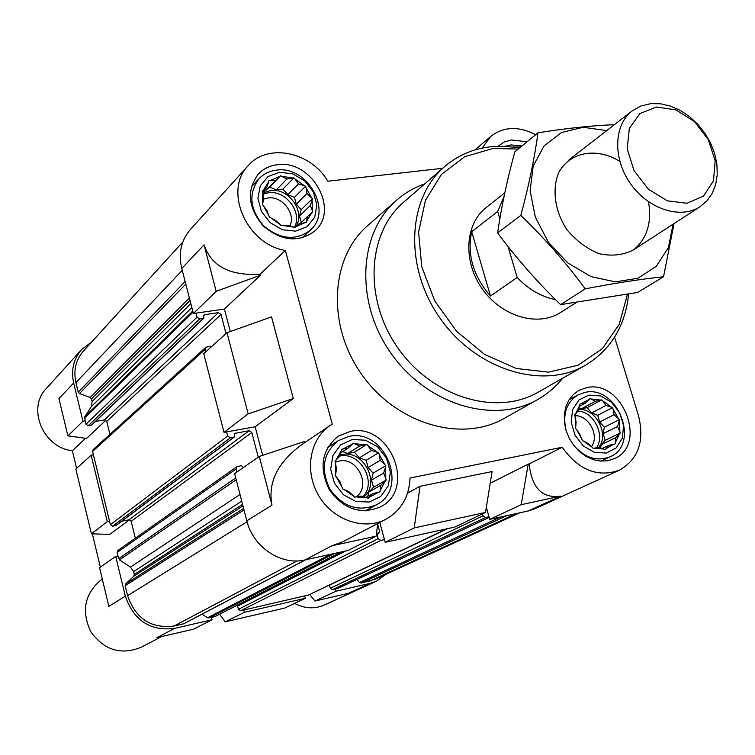 <?xml version="1.0" encoding="UTF-8"?>
<svg xmlns="http://www.w3.org/2000/svg" width="755" height="755" viewBox="0 0 755 755"><rect width="100%" height="100%" fill="white"/><g stroke="black" fill="none" stroke-linecap="round" stroke-linejoin="round"><path stroke-width="1.13" d="M504.793 192.846L486.116 207.597C464.825 224.037 462.758 261.636 482.407 289.061C501.773 316.675 537.938 327.179 560.493 312.532L575.961 302.736M347.895 448.3L342.968 448.998L352.302 444.148L347.895 448.3L340.533 452.943M339.41 456.624L335.984 460.173L341.269 450.669L339.41 456.624M336.485 468.874L335.635 474.234L335.399 462.626L336.485 468.874M339.948 481.737L342.062 487.381L336.334 476.82L339.948 481.737M348.885 491.703L353.519 496.007L343.855 489.382L348.885 491.703M360.843 496.063L366.873 497.781L355.926 496.884L360.843 496.063M372.564 493.666L378.481 492.269L369.223 497.29L372.564 493.666L365.769 497.479M380.907 485.22L385.267 481.039L380.152 490.58L380.907 485.22L368.761 492.09L373.508 487.296L386.23 480.067L383.682 473.026L385.484 467.109L385.824 478.594M380.199 460.342L379.123 454.17L384.795 464.57L380.199 460.342L368.11 467.524L366.147 460.314L378.727 452.707L371.403 450.49L367.864 445.61L377.358 452.198M275.254 180.332L270.328 180.445L279.605 176.576L264.892 191.166L263.042 191.374M266.779 187.457L263.287 190.298L268.629 181.87L266.779 187.457L262.514 191.921M263.731 198.574L262.768 203.255L262.674 192.525L263.731 198.574M266.987 210.673L268.95 215.817L263.419 205.69L266.987 210.673M275.688 220.469L280.162 224.537L270.696 217.78L275.688 220.469M287.447 225.292L293.327 227.057L282.521 225.5L287.447 225.292M299.055 223.857L304.869 222.744L295.649 226.764L299.055 223.857M307.408 216.609L311.721 212.825L306.539 221.29L307.408 216.609L300.018 223.688M310.314 205.53L312.117 199.981L312.306 210.607L310.314 205.53L299.509 215.977L301.169 209.682L312.447 198.707L307.03 193.582L305.992 187.608L311.456 197.584M298.461 183.909L294.969 178.963L304.274 185.673L298.461 183.909L287.834 194.639L282.946 189.118L293.978 177.84L286.853 179.048L280.586 175.755L279.605 176.576M585.257 403.217L581.152 403.783L589.126 399.395L585.257 403.217L579.425 406.332M578.17 410.824L575.489 414.033L579.736 405.312L578.17 410.824M576.093 422.102L575.744 427.009L575.074 416.288L576.093 422.102M579.642 434.021L581.897 439.221L576.461 429.406L579.642 434.021M587.852 443.327L592.26 447.309L583.54 441.09L587.852 443.327M598.488 447.488L604.019 449.093L594.393 448.149L598.488 447.488M608.662 445.403L613.966 444.148L606.048 448.678L608.662 445.403L602.112 448.574M615.636 437.702L619.468 433.842L615.363 442.6L615.636 437.702L601.235 444.723L605.217 440.344L620.27 432.964L617.581 426.462L619.109 420.979L619.855 431.596M614.032 414.693L613.022 408.955L618.402 418.629L614.032 414.693L599.715 421.998L597.705 415.297L612.616 407.596L605.935 405.501L602.82 400.914L611.399 407.105M356.851 579.538L359.531 582.511L361.154 583.077L375.433 579.151L519.657 512.834M294.629 603.377C304.661 608.662 314.552 609.209 324.291 605.029L376.283 581.274L370.224 583.332L336.06 591.203L335.465 588.976L338.41 588.154M376.283 581.274L386.135 574.234M304.746 596.025L305.341 598.271L244.393 612.305L243.808 610.012L308.455 595.025M202.066 614.174L207.531 617.769L211.447 617.448L212.032 619.761L174.641 628.368L156.936 637.664L193.516 629.189L212.032 619.761M174.641 628.368C150.302 631.331 133.862 620.601 125.33 596.167L115.704 556.444L117.959 555.973L119.469 559.899L130.436 567.099L133.616 571.62L134.286 574.395L133.786 576.207L125.689 583.898L125.179 585.71L127.595 595.667C135.636 618.685 151.123 628.811 174.056 626.027L183.89 623.715L305.756 559.748M109.532 521.233L107.276 521.677L91.166 455.208L93.422 454.812L110.372 524.697L112.627 526.178L116.128 525.395L234.409 436.966L234.758 433.398L249.178 430.699L251.811 432.502L258.238 457.162M182.804 241.987L83.494 350.981C75.811 359.871 73.292 370.422 75.906 382.634L78.218 392.156L79.492 393.563L90.213 397.47L91.478 398.876L92.138 401.556L91.336 406.634L84.758 416.836L85.173 420.837L82.927 421.214L73.669 382.993L58.928 398.602L67.884 435.88L82.927 421.214M91.94 341.713L81.653 349.499C73.556 358.908 70.895 370.073 73.669 382.993M115.704 556.444L99.556 567.684L108.852 606.388L125.33 596.167M129.558 519.789L109.815 534.408L91.412 533.813L75.849 469.025L91.166 455.208M91.412 533.813L107.276 521.677M370.224 583.332L348.48 593.288L314.977 601.046L309.682 594.478M305.341 598.271L284.871 608.02L225.188 621.856L219.639 614.23M336.06 591.203L314.977 601.046M244.393 612.305L225.188 621.856M81.653 349.499L46.404 388.391C26.651 408.181 42.997 447.753 72.367 450.735L85.608 438.287M102.284 579.047L101.529 579.547C84.72 593.458 81.115 610.814 90.723 631.614C104.096 650.197 120.904 655.415 141.138 647.271L161.542 636.597M72.367 450.735L76.604 468.345M92.346 533.842L100.349 567.137M67.884 435.88L86.561 438.419L105.926 420.242M262.636 455.331L255.171 426.783L224.008 432.36L203.737 353.689L226.981 332.719L248.168 413.882L293.299 398.555L271.536 316.883L226.981 332.719M230.275 331.549L224.395 309.05L260.437 275.226L260.154 274.159L285.371 250.443L332.266 424.131L330.265 425.395C309.701 438.976 304.105 471.29 318.742 495.686C333.106 520.242 364.193 530.859 385.994 519.185L343.11 541.618L331.936 545.761L376.132 536.163L348.046 550.471L304.954 559.927C281.096 565.806 253.01 547.073 246.809 520.799L234.645 473.602L259.276 456.445L304.709 441.392L304.992 442.43M485.512 512.437L492.1 471.535L420.016 486.324L414.221 527.905L485.512 512.437L454.831 527.056L385.201 542.326L379.784 522.432M560.795 496.101C542.373 498.819 531.822 488.098 529.123 463.938L528.198 464.127L521.224 504.689L560.795 496.101L528.453 510.909L489.75 519.393L486.324 507.369M528.453 510.909L535.276 508.625L619.327 470.223C638.305 459.323 644.713 441.213 638.56 415.901L614.579 337.145M330.265 425.395L302.132 444.355C277.661 462.239 267.61 482.511 271.989 505.17L259.276 456.445M224.008 432.36L248.168 413.882M521.224 504.689L489.75 519.393M414.221 527.905L385.201 542.326M442.647 168.308L327.821 181.209C310.843 151.774 267.629 142.789 248.263 165.6L190.298 229.577C181.115 240.298 178.265 253.255 181.766 268.459L193.384 313.533L216.175 291.317L204.048 244.856L181.766 268.459M260.154 274.159C230.039 276.075 211.334 266.307 204.048 244.856M248.263 165.6C223.178 190.411 246.602 244.535 285.371 250.443M535.644 134.72C518.6 125.943 503.642 126.5 490.75 136.381L482.096 148.131M385.994 519.185C401.141 510.503 409.153 496.781 410.05 478.019L562.22 447.271C578.585 470.101 597.611 477.755 619.327 470.223M407.568 493.034L420.016 486.324M490.212 483.276L528.198 464.127M529.123 463.938L562.22 447.271M255.171 426.783L293.299 398.555M224.395 309.05L193.384 313.533M562.607 378.264C555.68 386.966 547.375 394.053 537.702 399.537L504.274 418.336C461.654 442.977 396.573 424.102 361.777 374.565C326.566 325.339 330.303 257.672 367.657 225.622L396.469 200.302C404.84 192.987 414.287 187.504 424.782 183.843M497.951 146.262L504.161 142.072L511.343 139.939L527.037 141.798M277.585 164.713C311.57 159.418 340.024 209.881 314.807 230.992C298.631 242.912 281.445 241.241 263.268 225.971C247.999 207.71 246.328 190.43 258.276 174.131C263.391 168.743 269.828 165.609 277.585 164.713M350.084 431.464C389.882 421.998 417.081 489.221 380.284 506.973C360.456 515.014 343.421 509.181 329.18 489.466C318.723 467.524 321.743 449.763 338.231 436.192L350.084 431.464M586.682 387.645C622.337 379.086 648.167 444.733 614.306 458.681L607.681 460.767L600.546 461.088L593.241 459.625L586.116 456.435L579.538 451.66L573.819 445.544L569.242 438.391L566.052 430.539L564.381 422.385L564.315 414.335L565.844 406.766L568.902 400.056L573.309 394.525L578.859 390.429L586.682 387.645M216.175 291.317L260.437 275.226M376.132 536.163L377.755 523.498M377.67 524.168L379.803 532.011L377.198 534.87L378.227 538.674L380.784 540.42L384.465 539.608M482.539 513.853L483.096 515.825L485.541 517.524L489.004 516.769M195.989 313.155L197.017 317.157L199.65 318.978L203.803 318.204L203.708 315.901L204.473 314.684L218.412 312.655L221.026 314.476L226.009 333.597M211.542 346.649L210.475 346.224L205.851 347.243L205.303 349.254L205.936 351.698M226.632 431.888L227.689 435.994L230.341 437.806L234.409 436.966M243.016 467.76L242.704 466.571L241.383 465.665L236.966 466.675L236.192 468.959L236.976 471.979M203.803 318.204L91.817 424.961L88.231 425.716L85.995 424.216L85.173 420.837M95.526 421.422L104.501 419.903L218.412 312.655M109.9 434.408L106.719 421.394L104.501 419.903M205.851 347.243L93.091 449.678L92.591 451.396L93.422 454.812M121.687 521.243L128.954 519.808L249.178 430.699M135.334 538.211L131.191 521.29L128.954 519.808M236.966 466.675L117.818 550.537L117.119 552.49L117.959 555.973M341.373 551.933L215.099 616.552L211.447 617.448M238.221 604.991L237.598 606.105L238.42 609.313L240.6 610.748L243.808 610.012M329.463 585.012L330.322 588.258L332.417 589.674L335.465 588.976M588.909 395.082L600.527 395.913L611.503 402.245L619.713 412.834L623.583 425.631L622.337 438.155L616.184 447.951L606.284 453.057L594.581 452.396L583.417 446.063L575.055 435.305L571.195 422.3L572.601 409.682L578.943 399.98L588.909 395.082M591.165 399.008L600.706 400.075L595.421 401.292L589.948 398.527L589.126 399.395M602.82 400.914L601.877 399.848L600.706 400.075M613.022 408.955L612.616 407.596M619.109 420.979L619.336 419.686L618.402 418.629M619.468 433.842L620.27 432.964M613.966 444.148L615.136 443.902L615.363 442.6M604.019 449.093L605.236 449.574L606.048 448.678M592.26 447.309L593.213 448.385L594.393 448.149M581.897 439.221L582.303 440.599L583.54 441.09M575.744 427.009L575.508 428.321L576.461 429.406M575.489 414.033L574.668 414.91L575.074 416.288M581.152 403.783L579.972 404.01L579.736 405.312M566.316 431.398C562.23 414.75 566.118 402.575 577.99 394.874L585.012 392.392C617.335 384.569 640.797 444.063 610.125 456.775C596.837 461.852 584.549 457.87 573.272 444.827M513.343 146.989L520.733 146.989M505.076 146.3L510.946 144.922L521.969 145.979M279.633 172.263L292.695 173.82L304.69 180.832L313.306 191.902L316.883 204.898L314.693 217.298L307.134 226.679L295.639 231.153L282.455 229.756L270.243 222.734L261.466 211.476L257.917 198.272L260.296 185.777L268.063 176.51L279.633 172.263M281.936 176.321L292.647 177.982M294.969 178.963L293.978 177.84M305.992 187.608L305.615 186.23L304.274 185.673M312.117 199.981L312.447 198.707M311.721 212.825L312.683 211.995L312.306 210.607M304.869 222.744L306.2 222.583L306.539 221.29M293.327 227.057L294.676 227.614L295.649 226.764M280.162 224.537L281.162 225.669L282.521 225.5M268.95 215.817L269.327 217.223L270.696 217.78M262.768 203.255L262.41 204.548L263.419 205.69M263.287 190.298L262.306 191.128L262.674 192.525M270.328 180.445L268.978 180.596L268.629 181.87M276.519 170.139C307.313 165.288 333.153 210.975 310.352 230.171C295.667 241.062 280.058 239.571 263.533 225.707C249.669 209.116 248.187 193.422 259.088 178.624C263.721 173.782 269.526 170.951 276.519 170.139M352.264 439.476L365.486 440.222L377.708 446.932L386.569 458.294L390.373 472.092L388.334 485.673L380.831 496.365L369.27 502.037L355.926 501.49L343.468 494.78L334.437 483.228L330.671 469.185L332.898 455.501L340.628 444.912L352.264 439.476M354.642 443.704L365.495 444.723L359.597 446.073L353.274 443.185L352.302 444.148M367.864 445.61L366.845 444.468L365.495 444.723M379.123 454.17L378.727 452.707M385.484 467.109L385.805 465.712L384.795 464.57M385.267 481.039L386.23 480.067M378.481 492.269L379.831 491.996L380.152 490.58M366.873 497.781L368.251 498.281L369.223 497.29M353.519 496.007L354.557 497.158L355.926 496.884M342.062 487.381L342.468 488.872L343.855 489.382M335.635 474.234L335.295 475.659L336.334 476.82M335.984 460.173L335.003 461.145L335.399 462.626M342.968 448.998L341.609 449.263L341.269 450.669M348.819 436.447C384.88 427.821 409.597 488.674 376.32 504.859C358.304 512.23 342.817 506.964 329.869 489.051C320.375 469.11 323.149 452.981 338.193 440.675L348.819 436.447M597.705 415.297L591.712 412.919L587.088 407.672L581.303 408.785L578.972 407.86M581.303 408.785L595.421 401.292M600.631 448.14L601.235 444.723M605.217 440.344L603.198 433.615L617.581 426.462M603.198 433.615L604.33 427.236L619.336 419.686M604.33 427.236L599.715 421.998M591.712 412.919L605.935 405.501M587.088 407.672L601.877 399.848M598.621 447.526C609.804 434.512 595.591 407.672 578.528 409.474M574.904 415.731C588.57 414.797 599.829 435.758 591.458 446.62M577.981 411.041C593.694 411.588 605.576 435.163 596.478 447.828M282.946 189.118L276.358 189.864L269.714 187.108L280.586 175.755M276.358 189.864L286.853 179.048M269.714 187.108L264.892 191.166M301.283 222.47L299.509 215.977M301.169 209.682L296.29 204.18L307.03 193.582M296.29 204.18L294.441 197.376L305.615 186.23M294.441 197.376L287.834 194.639M295.847 226.604C305.954 212.221 288.759 187.608 270.63 190.515L262.778 193.186M366.147 460.314L359.437 457.813L354.416 452.207L347.772 453.481L342.685 451.584M347.772 453.481L359.597 446.073M367.779 496.356L368.761 492.09M373.508 487.296L371.526 480.048L383.682 473.026M371.526 480.048L373.121 473.13L385.805 465.712M373.121 473.13L368.11 467.524M359.437 457.813L371.403 450.49M354.416 452.207L366.845 444.468M363.901 496.96C380.869 483.04 363.372 449.319 341.987 454.585L339.863 455.114M263.608 199.112L268.053 197.952C282.153 195.696 296.196 213.807 289.854 226.056M262.938 194.214L268.487 192.742C285.909 189.958 302.934 212.844 294.346 227.472M335.305 462.258L339.014 461.069C357.285 456.53 371.564 485.965 356.294 496.818M339.571 456.105L339.571 456.105C359.776 451.131 377.472 481.709 363.023 496.715M627.424 294.403L619.223 324.273L602.367 348.659L578.132 365.203L548.574 372.13L516.373 368.506L484.616 354.454L456.464 331.181L434.786 300.943L421.762 266.76L418.591 232.087L425.442 200.311L441.42 174.424L464.797 156.662L493.232 148.424L518.194 149.075M628.67 294.167C625.187 326.132 610.786 349.829 585.465 365.25C542.911 390.193 476.509 370.11 440.458 318.789C403.972 267.789 407.002 198.48 444.638 166.581C457.823 155.322 473.234 148.716 490.882 146.753L505.104 146.3L519.563 147.952M585.465 365.25L538.173 392.185C496.743 416.439 432.766 397.602 398.366 348.631C363.551 299.961 366.949 233.352 403.566 202.293L444.638 166.581M537.702 399.537C494.204 424.706 427.283 404.925 391.269 353.661C354.822 302.708 358.314 233.012 396.469 200.302M555.482 299.603C541.193 296.724 528.415 289.344 517.175 277.462L490.476 296.045L471.686 231.672C466.901 254.539 473.168 276 490.476 296.045M499.838 218.818L497.677 211.485L471.686 231.672M497.677 211.485L504 196.593M517.175 277.462L508.021 246.489M656.491 107.012L675.933 109.9L694.383 121.546L708.341 139.666L715.155 160.806L713.456 180.926L703.481 196.111L687.05 203.274L667.345 200.839L648.347 189.146L633.983 170.526L627.197 148.82L629.33 128.473L639.844 113.59L656.491 107.012M650.876 103.633L660.483 103.775L670.327 106.021L680.038 110.277L689.24 116.364L697.592 124.037L704.774 133.022L710.521 142.959L714.617 153.473L716.891 164.184L717.25 174.669L715.674 184.531L712.201 193.374L706.963 200.858L700.14 206.662C680.755 219.563 648.479 209.305 630.689 183.937C612.645 158.758 613.655 124.905 632.246 110.881L640.929 105.983L650.876 103.633M673.101 224.188L668.42 247.546L656.303 266.298L637.947 278.246L615.316 281.879L590.948 276.594L567.722 262.872L548.404 242.27L535.361 217.223L530.104 190.76L533.19 166.024L544.11 145.866L561.456 132.512L583.162 127.284L606.756 130.596M648.403 201.698C652.339 221.526 646.724 239.731 633.266 250.009C623.101 255.152 611.748 256.398 599.206 253.737C586.767 248.725 575.923 240.59 566.665 229.331C554.831 210.956 551.858 189.552 558.643 172.772C569.798 151.736 596.658 147.046 619.798 161.344M614.391 124.688C591.995 125.566 566.514 128.274 537.975 132.804C534.597 157.993 528.887 185.513 520.827 215.373C544.657 238.353 566.127 262.853 585.219 288.854C614.041 283.267 640.146 279.237 663.532 276.755L674.036 223.584M537.975 132.804L514.844 151.84C507.105 179.964 501.367 206.993 497.62 232.908L520.827 215.373M663.532 276.755L637.73 292.43L560.606 304.633C537.503 282.323 516.505 258.408 497.62 232.908M585.219 288.854L560.606 304.633M271.989 505.17L246.809 520.799M331.936 545.761L304.954 559.927M75.906 382.634L182.257 270.347M78.218 392.156L185.135 281.539M79.492 393.563L185.796 284.097M90.213 397.47L189.363 297.942M91.478 398.876L190.005 300.433M92.138 401.556L190.807 303.538M91.336 406.634L191.836 307.54M84.758 416.836L192.751 311.06M84.541 418.195L193.025 312.155M85.995 424.216L197.017 317.157M88.231 425.716L199.65 318.978M91.374 425.188L203.293 318.45M203.69 315.43L204.473 314.684M106.719 421.394L221.026 314.476M92.591 451.396L205.303 349.254M110.372 524.697L227.689 435.994M112.627 526.178L230.341 437.806M115.779 525.555L234.003 437.145M234.475 433.738L235.164 433.219M131.191 521.29L251.811 432.502M117.119 552.49L236.192 468.959M118.62 558.691L235.758 477.934M119.469 559.899L236.23 479.746M130.436 567.099L240.024 494.497M133.616 571.62L241.742 501.141M134.286 574.395L242.572 504.378M133.786 576.207L242.959 505.869M125.689 583.898L243.61 508.408M125.179 585.71L244.007 509.927M127.595 595.667L247.055 521.733M174.056 626.027L297.14 560.889M183.484 623.866L305.501 559.804M207.531 617.769L330.671 554.283M208.899 618.034L334.522 553.443M214.713 616.693L341.137 551.99M376.443 533.728L379.803 532.011M237.598 606.105L345.545 551.018M376.235 535.361L377.198 534.87M238.42 609.313L378.227 538.674M240.6 610.748L380.784 540.42M307.842 595.308L446.762 528.821M329.491 585.144L447.592 528.642M330.322 588.258L483.096 515.825M332.417 589.674L485.541 517.524M337.834 588.428L489.174 517.364M359.531 582.511L500.461 517.043M361.154 583.077L506.765 515.656M369.629 581.123L516.288 513.57M474.961 149.943L490.75 136.381M238.033 605.057L342.317 551.735M376.368 534.313L377.67 533.653M308.163 595.204L446.951 528.783M338.136 588.324L489.183 517.401M577.99 394.874L569.11 399.725M610.125 456.775L600.942 461.116M259.088 178.624L251.264 186.995M310.352 230.171L302.028 237.976M338.193 440.675L327.642 447.526M376.32 504.859L365.26 510.89M632.246 110.881L569.062 159.749M700.14 206.662L633.115 250.103"/></g></svg>

